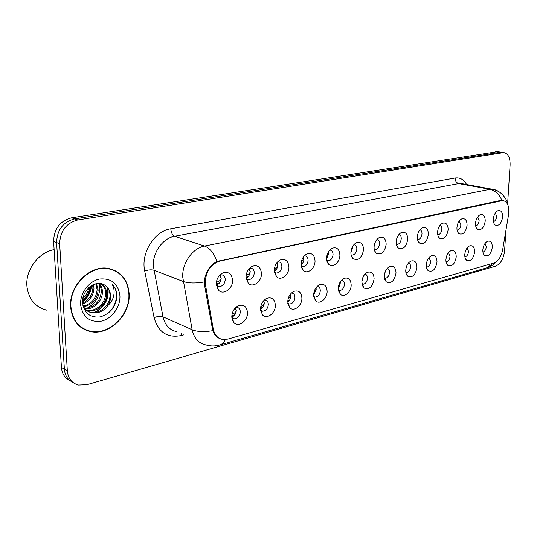 <?xml version="1.0" encoding="UTF-8"?>
<svg xmlns="http://www.w3.org/2000/svg" width="537" height="537" viewBox="0 0 537 537"><rect width="100%" height="100%" fill="white"/><g stroke="black" fill="none" stroke-linecap="round" stroke-linejoin="round"><path stroke-width="0.81" d="M275.387 305.191C275.689 313.017 266.869 319.83 262.559 314.971L260.465 309.178C260.754 304.143 262.855 300.545 266.768 298.371C271.89 296.847 274.763 299.122 275.387 305.191M260.512 310.144L262.432 311.212C265.835 311.03 267.802 308.775 268.332 304.452C268.211 301.948 267.191 300.478 265.265 300.042L264.338 300.035M301.895 298.116C302.116 305.634 293.934 312.232 289.805 307.735L287.704 301.901C288.027 296.961 290.061 293.45 293.813 291.369C298.666 289.96 301.358 292.202 301.895 298.116M287.778 303.217L289.362 303.982C292.571 303.781 294.437 301.593 294.961 297.411C294.86 294.934 293.887 293.491 292.034 293.068L291.403 293.048M327.134 291.376C327.281 298.626 319.656 305.016 315.709 300.841L313.621 294.988C313.964 290.128 315.937 286.704 319.542 284.711C324.14 283.395 326.671 285.617 327.134 291.376M313.715 296.565L314.984 297.095C318.018 296.894 319.79 294.759 320.307 290.705C320.233 288.262 319.3 286.839 317.515 286.436L317.139 286.409M351.178 284.959C351.265 291.947 344.143 298.142 340.371 294.256L338.297 288.396C338.666 283.63 340.579 280.287 344.036 278.367C348.406 277.146 350.782 279.341 351.178 284.959M338.411 290.188L339.391 290.537C342.264 290.322 343.955 288.248 344.465 284.315C344.405 281.898 343.519 280.495 341.8 280.113L341.639 280.092M374.121 278.831C372.524 287.06 369.107 290.108 363.871 287.966L361.831 282.113C362.213 277.428 364.073 274.165 367.395 272.326C371.544 271.185 373.786 273.353 374.121 278.831M361.958 284.06L362.676 284.281C365.402 284.06 367.013 282.039 367.516 278.213C367.476 275.843 366.637 274.467 364.999 274.085M396.031 272.984C394.507 280.932 391.258 283.919 386.298 281.952L384.291 276.119C384.693 271.514 386.492 268.325 389.694 266.553C393.641 265.486 395.756 267.627 396.031 272.984M384.908 278.3L384.418 278.159L384.908 278.3C387.492 278.079 389.036 276.105 389.533 272.387C389.52 270.151 388.775 268.809 387.298 268.352M416.981 267.386C415.51 275.072 412.429 278.012 407.724 276.199C406.361 274.944 405.704 273.004 405.75 270.386C406.173 265.862 407.919 262.747 411 261.042C414.759 260.042 416.752 262.157 416.981 267.386M405.885 272.534L406.16 272.588C408.617 272.36 410.093 270.433 410.583 266.815C410.59 264.707 409.932 263.399 408.597 262.882M437.031 262.036C435.614 269.473 432.674 272.353 428.211 270.688C426.861 269.46 426.217 267.533 426.277 264.902C426.714 260.458 428.412 257.411 431.372 255.766C434.963 254.833 436.849 256.921 437.031 262.036M426.412 267.111L426.492 267.117C428.828 266.889 430.244 265.01 430.734 261.485L428.976 257.659M456.235 256.908C454.873 264.11 452.067 266.943 447.818 265.406C446.489 264.211 445.858 262.291 445.932 259.66C446.381 255.283 448.033 252.309 450.885 250.719C454.315 249.846 456.094 251.907 456.235 256.908M446.059 261.888C448.247 261.579 449.576 259.74 450.033 256.377L448.482 252.659M474.648 251.994C473.332 258.982 470.647 261.761 466.606 260.331C465.297 259.17 464.68 257.27 464.774 254.625C465.23 250.329 466.834 247.416 469.58 245.886C472.862 245.06 474.547 247.101 474.648 251.994M464.881 256.874C466.901 256.424 468.123 254.632 468.546 251.484L467.177 247.879M492.315 247.275C491.04 254.055 488.475 256.787 484.629 255.464C483.334 254.33 482.736 252.444 482.837 249.806C483.307 245.577 484.864 242.724 487.515 241.247C490.657 240.475 492.254 242.482 492.315 247.275M482.938 252.041C484.797 251.484 485.925 249.732 486.307 246.785L485.106 243.295M247.497 312.641C247.899 320.79 238.361 327.832 233.863 322.569L231.783 316.837C232.044 311.715 234.219 308.016 238.294 305.748C243.711 304.103 246.785 306.399 247.497 312.641M231.803 317.36L234.098 318.817C237.716 318.649 239.791 316.333 240.321 311.863C240.187 309.332 239.113 307.835 237.112 307.379L235.837 307.412M261.479 273.494C261.821 281.509 252.833 288.262 248.295 283.254L246.013 277.119C246.255 272.152 248.295 268.56 252.128 266.339C257.619 264.613 260.74 266.996 261.479 273.494M246.08 278.273L248.349 279.616C251.819 279.421 253.8 277.152 254.296 272.809C254.149 270.138 253.034 268.581 250.954 268.131L249.571 268.211M288.94 267.057C289.195 274.749 280.864 281.294 276.528 276.669L274.246 270.5C274.521 265.614 276.501 262.11 280.193 259.982C285.375 258.391 288.295 260.747 288.94 267.057M274.353 272.051L276.233 273.018C279.502 272.816 281.381 270.608 281.871 266.399C281.75 263.768 280.69 262.237 278.69 261.808L277.676 261.834M315.044 260.935C315.219 268.339 307.479 274.682 303.338 270.4L301.646 267.762L301.069 264.211C301.371 259.405 303.298 255.988 306.849 253.947C311.755 252.471 314.487 254.8 315.044 260.935M301.21 266.07L302.734 266.748C305.822 266.533 307.607 264.385 308.097 260.311C307.996 257.713 306.989 256.209 305.063 255.8L304.365 255.793M339.894 255.109C340.008 262.244 332.786 268.393 328.839 264.412C327.342 262.989 326.59 260.922 326.59 258.23C326.912 253.504 328.785 250.161 332.202 248.208C336.853 246.839 339.418 249.134 339.894 255.109M326.751 260.317L327.953 260.781C330.873 260.559 332.578 258.465 333.061 254.511C332.98 251.954 332.02 250.477 330.174 250.081L329.745 250.061M363.576 249.557C361.998 257.901 358.508 260.948 353.111 258.706C351.621 257.31 350.883 255.25 350.896 252.531C351.245 247.879 353.064 244.617 356.353 242.737C360.763 241.469 363.173 243.738 363.576 249.557M351.077 254.793L351.99 255.088C354.756 254.86 356.38 252.826 356.857 248.98C356.803 246.456 355.883 245.006 354.111 244.624L353.91 244.61M386.177 244.254C384.667 252.309 381.357 255.303 376.249 253.249C374.772 251.887 374.047 249.833 374.074 247.094C374.443 242.523 376.209 239.334 379.377 237.529C383.572 236.347 385.841 238.589 386.177 244.254M374.913 249.658L374.262 249.483L374.913 249.658C377.538 249.43 379.088 247.443 379.572 243.704C379.525 241.22 378.652 239.791 376.947 239.428L376.947 239.428M407.764 239.193C406.314 246.973 403.173 249.92 398.333 248.027C396.87 246.698 396.158 244.657 396.199 241.905C396.588 237.414 398.306 234.293 401.354 232.555C405.348 231.454 407.482 233.662 407.764 239.193M396.393 244.382L396.809 244.476C399.3 244.241 400.79 242.301 401.26 238.67C401.246 236.32 400.468 234.924 398.931 234.481M428.405 234.354C427.009 241.878 424.015 244.771 419.431 243.033C417.981 241.737 417.289 239.71 417.343 236.951C417.746 232.528 419.417 229.48 422.364 227.802C426.163 226.775 428.177 228.957 428.405 234.354M417.739 239.515L417.739 239.515C420.115 239.28 421.538 237.388 422.008 233.85C422.015 231.635 421.323 230.279 419.941 229.769M448.16 229.722C446.818 237.012 443.965 239.851 439.602 238.24C438.179 236.985 437.501 234.971 437.568 232.206C437.991 227.856 439.615 224.875 442.454 223.258C446.079 222.298 447.986 224.453 448.16 229.722M437.749 234.763L437.769 234.77C440.031 234.528 441.394 232.689 441.864 229.239C441.891 227.151 441.28 225.829 440.031 225.265M467.089 225.285C465.787 232.353 463.062 235.139 458.92 233.655C457.517 232.427 456.853 230.433 456.94 227.668C457.37 223.385 458.954 220.465 461.692 218.908C465.156 218.009 466.955 220.13 467.089 225.285M457.108 230.232C459.195 229.863 460.457 228.057 460.887 224.815L459.276 220.962M485.24 221.029C483.971 227.889 481.374 230.628 477.427 229.252C476.051 228.057 475.406 226.077 475.5 223.311C475.95 219.103 477.487 216.243 480.132 214.74C483.441 213.894 485.139 215.988 485.24 221.029M475.654 225.869C477.581 225.379 478.742 223.614 479.132 220.579L477.708 216.841M502.652 216.948C501.43 223.607 498.933 226.299 495.181 225.023C493.825 223.855 493.201 221.895 493.308 219.136C493.765 214.995 495.268 212.196 497.812 210.739C500.981 209.947 502.592 212.014 502.652 216.948M493.443 221.667C495.215 221.076 496.282 219.358 496.638 216.512L495.396 212.894M232.568 280.274C233.004 288.631 223.264 295.605 218.525 290.175L216.257 284.093C216.465 279.052 218.566 275.367 222.553 273.044C228.373 271.172 231.715 273.575 232.568 280.274M216.29 284.738L218.975 286.563C222.66 286.382 224.755 284.046 225.258 279.555C225.09 276.85 223.916 275.266 221.747 274.79L219.922 274.964M261.116 312.729L261.546 312.507M232.541 320.542L233.058 320.32M275.085 274.595L275.468 274.373M246.986 281.415L247.45 281.193M217.364 288.57L217.881 288.362M263.781 300.599L264.271 302.942C264.09 305.942 262.821 308.084 260.465 309.352M290.544 293.981L290.866 295.968C290.732 298.606 289.678 300.599 287.704 301.948M316.011 287.731L316.199 289.329L313.621 294.826M340.263 281.858L340.344 282.999L338.317 287.946M363.374 276.367L361.878 281.254M385.391 271.339L384.425 274.642M235.622 307.614L236.293 310.279C236.072 313.668 234.568 315.931 231.789 317.065M249.376 268.413L250.208 271.42C250.014 274.649 248.624 276.844 246.053 277.998M277.152 262.418L277.757 265.077C277.595 267.929 276.434 269.99 274.273 271.266M303.546 256.773L303.955 259.049C303.828 261.546 302.875 263.459 301.076 264.795M328.657 251.45L328.906 253.303L326.59 258.559M352.574 246.463L352.688 247.832L350.896 252.518M375.37 241.831L374.094 246.617M397.085 237.649L396.293 240.724M220.21 274.884L221.21 278.092C220.976 281.65 219.391 283.945 216.451 284.986M205.55 285.275L205.255 282.234C206 271.158 210.907 264.103 219.982 261.063L502.954 200.496C507.633 201.751 509.506 206.443 508.586 214.578L502.632 249.886C501.149 256.901 498.202 261.284 493.785 263.056L227.829 339.089L222.6 339.431C217.619 338.384 214.505 334.9 213.256 328.98L205.55 285.275L204.49 284.872M70.636 306.936C72.112 320.441 78.738 328.657 90.511 331.577C109.467 335.894 130.679 314.528 129.142 293.739C127.934 279.743 121.006 271.292 108.373 268.386C90.135 264.607 68.736 285.912 70.636 306.936M82.852 328.637L85.356 329.564M220.284 338.76C216.841 337.505 214.337 334.799 212.759 330.638L204.496 284.912L204.577 279.287C206.315 270.816 210.45 264.882 216.975 261.492L500.558 200.442M500.994 152.152L74.737 218.848C63.138 221.935 57.097 229.829 56.62 242.536L64.38 369.228C64.943 375.551 67.776 379.941 72.878 382.398C67.776 379.941 64.943 375.551 64.38 369.228L56.62 242.536C57.097 229.829 63.138 221.935 74.737 218.848L500.994 152.152M89.33 330.967L86.947 330.591M498.625 191.521L495.154 189.95M507.613 203.879L510.103 165.047C510.244 157.677 508.136 153.515 503.773 152.562L77.838 219.935C66.205 223.05 60.151 230.984 59.667 243.751L67.347 371C68.132 378.565 71.851 383.264 78.496 385.083L86.887 384.734L495.55 266.171C500.598 263.935 503.612 258.794 504.599 250.759L505.901 230.507M114.522 270.601L112.22 269.326M497.577 151.649L71.663 217.774C60.09 220.835 54.076 228.688 53.613 241.335L61.433 367.476C62.003 373.765 64.829 378.135 69.911 380.592M219.62 282.818L216.263 284.227M216.364 282.281L217.908 281.697C220.036 280.811 221.11 279.609 221.15 278.099L219.552 275.347M232.058 314.158L233.051 313.762C235.139 312.91 236.199 311.742 236.24 310.272L235.179 308.063M231.803 316.065L234.951 314.608M248.732 275.931L246.013 277.233M246.96 274.937C249.04 274.071 250.101 272.903 250.155 271.42L248.886 268.977M276.38 269.393L274.246 270.541M274.548 268.52C276.595 267.674 277.642 266.527 277.696 265.083L276.736 262.942M302.68 263.17L301.069 264.13M301.244 262.224L303.902 259.049L303.217 257.236M327.718 257.243L326.59 257.988M326.798 256.122L328.852 253.31L328.416 251.846M261.069 306.345C263.117 305.513 264.164 304.378 264.211 302.942L263.419 301.015M260.485 308.406L263.016 307.09M288.033 299.169L290.812 295.968L290.255 294.35M287.738 301.076L289.698 299.935M313.977 292.182L316.145 289.322L315.796 288.04M313.668 294.048L315.105 293.121M112.105 269.648L109.662 268.628M128.86 293.799C127.652 279.952 120.805 271.594 108.306 268.722C90.25 264.976 69.072 286.06 70.951 306.869C72.414 320.233 78.973 328.362 90.625 331.255C109.38 335.524 130.377 314.38 128.86 293.799M54.123 249.604C38.617 252.363 25.4 269.796 26.904 286.06C28.508 299.129 35.194 307.184 46.954 310.225M89.833 286.758C89.511 292.094 87.128 296.491 82.685 299.941M88.706 287.745C88.108 291.933 86.175 295.511 82.899 298.478M93.465 284.556L93.975 288.188C93.498 295.639 89.739 300.928 82.698 304.056M92.639 284.946L92.935 287.725C92.532 294.732 89.095 299.888 82.617 303.19M96.465 283.623L98.17 290.061C97.372 299.062 92.518 304.647 83.604 306.808M95.754 283.778L97.116 289.591C96.398 298.243 91.787 303.788 83.275 306.211M99.09 283.408C101.278 285.684 102.392 288.537 102.419 291.953C102.594 300.613 94.056 309.721 85.121 308.903M84.484 308.849L83.973 308.775M98.466 283.408C100.372 285.644 101.332 288.335 101.352 291.477C100.258 301.519 94.713 307.171 84.718 308.426M101.211 283.67C104.769 285.805 106.608 289.201 106.722 293.873C106.977 303.257 96.915 312.876 87.618 310.722L86.907 310.554M86.323 310.386L84.343 309.56L85.839 310.037M100.781 283.583C103.936 285.812 105.561 289.081 105.641 293.39C105.903 302.761 95.848 312.359 86.564 310.205L86.437 310.178M105.453 285.697C97.096 278.307 81.537 289.571 82.584 302.553C84.161 313.131 90.021 317.924 100.164 316.931C109.917 313.923 115.542 307.224 117.026 296.833L117.006 295.746C116.744 291.054 115.106 287.208 112.079 284.221C114.025 287.47 114.576 291.282 113.737 295.672C112.945 299.418 111.005 302.707 107.91 305.519C109.823 302.378 110.716 299.069 110.588 295.592C110.313 291.282 108.602 287.986 105.453 285.697C108.414 287.966 109.924 291.175 109.984 295.323C110.233 304.754 100.137 314.427 90.82 312.272C87.994 311.715 85.584 310.238 83.597 307.849M107.91 305.519C103.735 311.198 98.392 313.621 91.894 312.789C87.907 311.963 84.927 309.54 82.94 305.513M80.604 304.687C82.678 317.213 89.679 322.677 101.614 321.086C112.052 318.609 120.483 306.862 119.926 295.813C118.227 283.549 111.421 277.951 99.52 279.025C88.914 281.12 79.872 293.256 80.604 304.687M80.657 327.14L83.034 328.342M112.079 284.221C119.711 291.296 116.891 306.963 106.957 314.071M107.185 287.261C109.931 296.169 103.48 308.876 93.874 312.521M90.941 285.946C90.31 292.148 87.518 297.323 82.584 301.458M107.883 288.154C109.239 298.592 105.024 306.681 95.224 312.413M99.405 284.623C100.681 294.786 96.566 302.667 87.054 308.278M91.485 285.59C90.968 292.269 87.994 297.773 82.577 302.103M85.047 292.497L84.786 292.987M351.581 251.598L350.909 252.088M351.158 250.242L352.641 247.832L352.413 246.758M374.41 244.523L375.282 242.012M396.715 238.723L397.024 237.81M338.713 285.456L340.29 282.992L340.122 282.086M338.37 287.302L339.317 286.624M362.327 278.931L363.301 276.501M361.931 280.817L362.421 280.428M384.989 272.36L385.318 271.514M213.256 328.98L212.202 328.53M501.424 200.596L500.591 200.435M219.982 261.063L219.163 260.781M183.735 334.853L181.157 335.558C167.309 338.236 158.287 332.269 154.099 317.656L144.721 271.057C140.593 253.155 154.408 231.071 170.786 228.775L455.134 178.022C455.222 180.996 456.423 182.849 458.752 183.573L174.639 236.26C162.98 238.086 152.582 252.35 153.32 265.869L163.013 316.837C164.94 325.107 169.504 330.04 176.686 331.651M455.134 178.022C459.974 177.338 463.787 179.499 466.579 184.506M462.236 183.708L458.752 183.573L489.858 189.313L493.429 189.46M225.419 339.538C223.963 342.505 222.009 344.338 219.559 345.036C214.995 346.298 210.437 346.264 205.872 344.922C198.609 343.351 194.038 338.29 192.145 329.745L182.714 276.978C182.077 262.949 192.729 248.04 204.55 246.04C209.813 248.04 213.954 253.189 216.975 261.492M204.308 281.945C195.502 283.455 188.46 283.294 183.184 281.455L153.81 270.185C151.293 269.48 148.266 269.769 144.721 271.057M501.867 200.341C499.256 194.199 495.248 190.528 489.858 189.313L204.55 246.04L174.639 236.26C172.397 235.152 171.115 232.655 170.786 228.775M493.362 263.177L487.025 267.721L219.559 345.036M154.099 317.656C157.549 316.293 160.523 316.018 163.013 316.837L192.145 329.745C197.334 331.839 204.208 332.141 212.759 330.638M502.585 152.615L495.725 151.602M77.838 219.935L71.663 217.774M59.667 243.751L53.613 241.335M67.347 371L61.433 367.476M181.298 333.745L181.157 335.558M260.64 310.279L262.559 314.971M287.798 303.338L289.805 307.735M313.789 297.008L315.709 300.841M338.552 290.913L340.371 294.256M362.173 285.04L363.871 287.966M384.714 279.388L386.298 281.952M406.254 273.944L407.724 276.199M426.848 268.701L428.211 270.688M446.562 263.654L447.818 265.406M465.451 258.78L466.606 260.331M483.562 254.088L484.629 255.464M232.152 317.776L233.863 322.569M246.389 278.622L248.295 283.254M274.434 272.131L276.528 276.669M301.25 266.285L303.338 270.4M326.865 260.848L328.839 264.412M351.272 255.605L353.111 258.706M374.544 250.544L376.249 253.249M396.756 245.664L398.333 248.027M417.974 240.959L419.431 243.033M438.266 236.428L439.602 238.24M457.692 232.051L458.92 233.655M476.306 227.836L477.427 229.252M494.147 223.761L495.181 225.023M216.841 285.449L218.525 290.175M260.546 310.487L262.432 311.212M288.268 303.586L289.362 303.982M314.017 296.766L314.984 297.095M338.538 290.255L339.391 290.537M361.951 284.053L362.676 284.281M231.85 317.904L232.252 318.072M232.689 318.246L234.098 318.817M246.161 278.844L246.537 278.978M247.094 279.173L248.349 279.616M275.139 272.655L276.233 273.018M301.774 266.446L302.734 266.748M327.114 260.526L327.953 260.781M351.245 254.874L351.99 255.088M396.387 244.362L396.809 244.476M216.384 285.597L216.968 285.812M217.539 286.026L218.975 286.563M502.954 200.496L501.84 200.281M220.593 274.347L222.553 273.044M497.47 210.913L497.812 210.739M479.742 214.941L480.132 214.74M461.249 219.136L461.692 218.908M441.951 223.52L442.454 223.258M421.793 228.111L422.364 227.802M400.703 232.91L401.354 232.555M378.625 237.945L379.377 237.529M355.481 243.227L356.353 242.737M331.195 248.792L332.202 248.208M305.667 254.645L306.849 253.947M278.804 260.834L280.193 259.982M250.49 267.386L252.128 266.339M236.965 306.506L238.294 305.748M450.55 250.88L450.885 250.719M430.989 255.954L431.372 255.766M410.557 261.257L411 261.042M389.184 266.808L389.694 266.553M366.811 272.621L367.395 272.326M343.358 278.723L344.036 278.367M318.743 285.134L319.542 284.711M292.88 291.88L293.813 291.369M265.654 298.988L266.768 298.371M462.552 183.761L492.02 189.185C501.149 189.863 507.814 200.549 507.767 204.617M496.497 261.6C494.04 264.519 490.878 266.56 487.025 267.721M503.773 152.562L496.92 151.555M107.071 268.218L108.306 268.722M86.558 310.205L87.618 310.722M90.82 312.272L91.894 312.789"/></g></svg>

